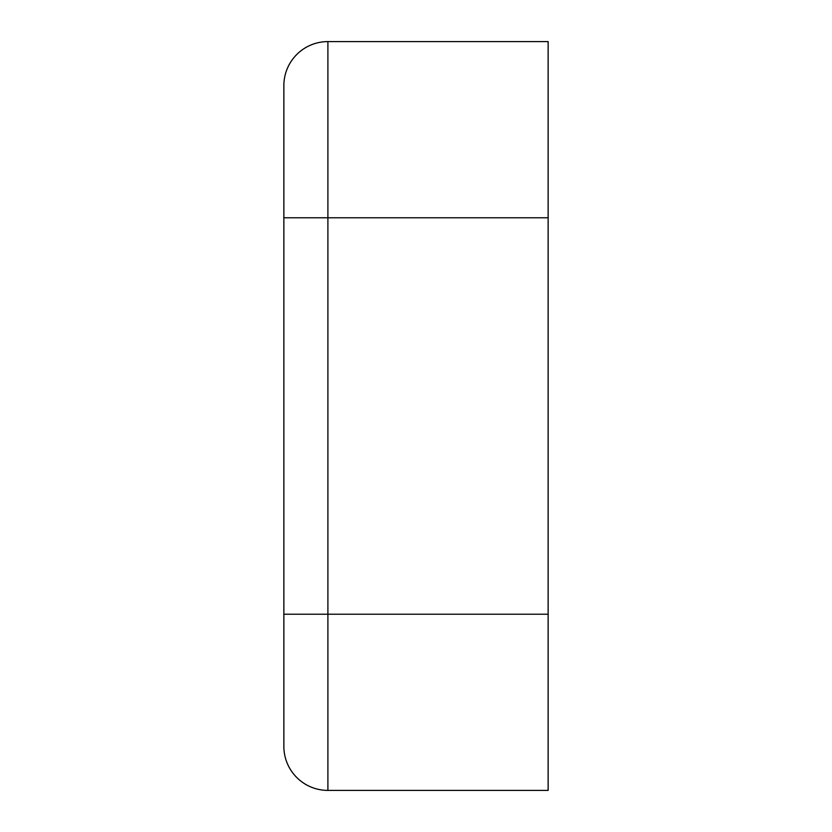 <?xml version="1.0" encoding="UTF-8"?>
<svg xmlns="http://www.w3.org/2000/svg" width="832" height="832" viewBox="0 0 832 832"><rect width="100%" height="100%" fill="white"/><g stroke="black" fill="none" stroke-linecap="round" stroke-linejoin="round"><path stroke-width="1.25" d="M548.142 614.214L327.902 614.214L327.902 790.4A44.044 44.044 0 0 1 283.858 746.356A44.044 44.044 0 0 0 327.902 790.4L548.142 790.4L548.142 41.6L327.902 41.6A44.044 44.044 0 0 0 283.858 85.644L283.858 217.786L283.858 85.644A44.044 44.044 0 0 1 327.902 41.6A44.044 44.044 0 0 0 283.858 85.644M283.858 746.356L283.858 136.302M548.142 217.786L327.902 217.786L327.902 41.6M283.858 614.214L327.902 614.214L327.902 217.786L283.858 217.786"/></g></svg>
